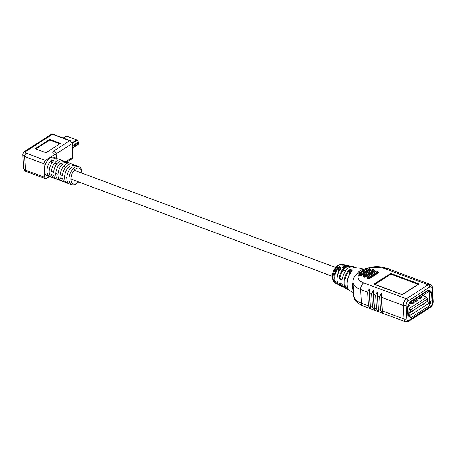 <?xml version="1.0" encoding="UTF-8"?>
<svg xmlns="http://www.w3.org/2000/svg" width="456" height="456" viewBox="0 0 456 456"><rect width="100%" height="100%" fill="white"/><g stroke="black" fill="none" stroke-linecap="round" stroke-linejoin="round"><path stroke-width="0.68" d="M356.335 268.145A0.524 0.399 76.3 0 1 356.592 268.094L353.292 267.655A0.524 0.325 -75.8 0 1 353.417 267.649L353.417 267.649A0.524 0.325 -75.8 0 1 353.531 267.718M352.003 271.126L352.135 270.015L350.333 269.559L348.851 270.043L349.416 270.573L350.134 270.186L350.293 273.127M340.968 268.259L341.145 267.239L339.344 266.783L337.862 267.313L338.437 267.832L339.15 267.404L339.327 270.568M345.392 265.375A0.524 0.405 79.7 0 1 345.494 265.341L345.494 265.341A0.524 0.405 79.7 0 1 345.625 265.341L342.319 264.868A0.524 0.325 -75.8 0 1 342.439 264.868L342.439 264.868A0.524 0.325 -75.8 0 1 342.541 264.925M353.565 267.683A0.524 0.399 77.2 0 0 353.2 267.245L353.292 267.655M342.587 264.902A0.524 0.41 81 0 0 342.239 264.497L342.319 264.868M344.913 265.734L346.383 266.104L344.913 265.734M346.383 266.104L346.013 265.939L346.389 266.304M345.887 265.785L346.241 266.07L345.887 265.985M344.326 265.905L345.135 266.116L344.035 266.053L344.639 266.327L346.093 266.247L344.326 265.905M343.67 266.27L344.787 266.56L343.693 266.458M363.888 269.365A13.053 7.45 110.4 0 0 360.229 270.568A13.053 7.45 110.4 0 0 356.615 274.102L360.93 271.822L362.543 271.428L363.968 269.365M342.467 284.778A0.524 0.348 -18.3 0 0 342.61 285.103L341.647 283.923L339.999 283.153L339.503 283.638A0.524 0.353 -19.2 0 0 340.256 283.461A10.528 6.008 110.4 0 0 343.197 286.516M353.064 281.893A13.053 7.45 110.4 0 0 353.577 291.521M367.713 292.188L368.448 305.759L370.255 308.433L369.217 289.229L367.621 292.182L369.138 289.132L369.417 289.235L370.466 308.587L368.357 305.748L367.621 292.182L360.628 289.577A20.885 10.391 176.9 0 1 353.069 282.15C352.904 279.836 353.713 277.527 355.498 275.236L356.615 274.102M339.777 279.118A0.524 0.331 115.2 0 1 340.125 278.57L339.948 277.807L339.184 277.704L339.777 279.118L341.43 279.898L342.251 278.975M343.459 267.621L342.918 267.621L342.878 267.165L342.063 267.581L343.459 267.621M342.952 267.632L342.296 267.478M342.969 267.786L342.878 267.165L342.353 267.638M343.168 266.617L343.972 266.828L342.878 266.834L343.499 267.148L344.44 266.794L343.168 266.617M429.284 304.021L430.658 303.137L430.555 301.285M430.088 292.575L429.957 290.159L428.839 290.877M408.798 315.603L408.878 317.154L410.822 315.905M410.223 302.858L408.177 304.175L408.314 306.734M379.774 296.674L380.509 310.24L382.31 312.913L381.273 293.71L379.677 296.662L381.193 293.613L381.478 293.721L382.521 313.067L380.412 310.228L379.677 296.662L377.75 295.944L378.503 311.573L376.394 308.735L375.658 295.169L377.175 292.119L377.75 295.944L377.46 292.228M371.737 293.687L372.466 307.253L374.273 309.926L373.236 290.723L371.64 293.675L373.156 290.626L373.435 290.734L374.467 308.022L374.484 310.08L372.375 307.241L371.64 293.675L369.668 292.917L369.417 289.235M370.466 308.587L369.668 292.917M374.484 310.08L373.435 290.734M378.503 311.573L377.705 295.904M377.175 292.119L375.755 295.18L376.491 308.746L378.292 311.419L377.397 292.267L378.223 311.471M382.521 313.067L381.478 293.721M369.138 289.132L370.181 308.478M373.156 290.626L374.199 309.972M381.193 293.613L382.242 312.964M341.43 279.898A0.524 0.331 -64.8 0 1 341.772 279.346L340.125 278.57M341.259 268.151A10.762 6.139 110.4 0 0 339.766 285.484C335.439 283.643 336.266 273.241 341.037 268.179L341.139 268.048M339.344 266.783A0.524 0.325 104.2 0 0 339.15 267.404L340.951 267.86A0.524 0.325 -75.8 0 1 341.145 267.239M352.249 270.887A12.261 6.994 110.4 0 0 347.233 282.264A12.261 6.994 110.4 0 0 350.236 290.974C345.192 288.825 346.378 276.518 352.026 270.921L352.117 270.818M350.333 269.559A0.524 0.325 104.2 0 0 350.134 270.186L351.929 270.642A0.524 0.325 -75.8 0 1 352.135 270.015M342.61 285.103A11.508 6.566 110.4 0 0 344.998 288.232L341.783 284.111A0.524 0.331 -64.8 0 1 341.647 283.923M339.999 283.153A0.524 0.331 115.2 0 0 340.136 283.336L341.783 284.111A0.524 0.331 -64.8 0 0 341.943 284.128M344.468 266.977L344.035 266.874M342.809 267.461L342.616 267.7L342.445 267.341L342.838 267.757M342.758 267.29L342.541 267.672L342.445 267.341M430.088 302.926L430.658 303.137M70.897 163.846A9.793 5.586 110.4 0 0 69.871 163.231A9.793 5.586 110.4 0 0 60.243 174.762L62.455 175.588A9.793 5.586 -69.6 0 1 72.076 164.052L74.288 164.872A9.793 5.586 110.4 0 0 71.592 164.969L73.798 165.79A9.793 5.586 -69.6 0 1 76.5 165.693L78.711 166.514C80.712 167.369 81.806 169.244 82.006 172.146L82.012 173.177M62.056 160.558A9.793 5.586 110.4 0 0 61.024 159.942A9.793 5.586 110.4 0 0 51.403 171.479L53.614 172.3A9.793 5.586 -69.6 0 1 63.236 160.763L65.447 161.584A9.793 5.586 110.4 0 0 62.746 161.68L64.957 162.501A9.793 5.586 -69.6 0 1 67.659 162.404L69.871 163.231M75.32 165.488A9.793 5.586 110.4 0 0 74.288 164.872M66.473 162.205A9.793 5.586 110.4 0 0 65.447 161.584M57.633 158.916A9.793 5.586 110.4 0 0 56.607 158.295A9.793 5.586 110.4 0 0 53.905 158.392L56.116 159.218A9.793 5.586 -69.6 0 1 58.818 159.121L61.024 159.942M54.663 154.516A5.221 2.599 176.9 0 1 53.968 150.879L69.762 140.716L52.48 134.292L25.884 151.409A2.611 1.3 -3.1 0 0 26.231 153.227L45.52 160.398L54.663 154.516A2.611 1.488 110.4 0 1 55.695 154.327A2.611 1.488 110.4 0 1 56.447 155.707L56.59 158.289L53.996 157.326A9.793 5.586 110.4 0 0 47.401 160.683A9.793 5.586 110.4 0 0 44.346 170.515A9.793 5.586 110.4 0 0 47.167 175.68L49.784 176.649A9.793 5.586 110.4 0 0 50.964 176.854M78.711 166.514A9.793 5.586 -69.6 0 0 72.122 169.877A9.793 5.586 -69.6 0 0 69.061 179.704A9.793 5.586 -69.6 0 0 71.883 184.868L69.677 184.047A9.793 5.586 -69.6 0 1 66.855 178.883A9.793 5.586 -69.6 0 1 71.472 167.289L69.261 166.469A9.793 5.586 110.4 0 0 64.644 178.062A9.793 5.586 110.4 0 0 67.465 183.226L65.254 182.406A9.793 5.586 -69.6 0 1 62.626 178.752L60.42 177.931A9.793 5.586 110.4 0 0 63.042 181.585L60.836 180.758A9.793 5.586 -69.6 0 1 58.015 175.594A9.793 5.586 -69.6 0 1 62.632 164L60.42 163.18A9.793 5.586 110.4 0 0 55.803 174.773A9.793 5.586 110.4 0 0 58.624 179.938L56.413 179.117A9.793 5.586 -69.6 0 1 53.785 175.463L51.574 174.642A9.793 5.586 110.4 0 0 54.201 178.296L51.99 177.475A9.793 5.586 -69.6 0 1 49.168 172.305A9.793 5.586 -69.6 0 1 53.791 160.711L51.579 159.891A9.793 5.586 110.4 0 0 46.962 171.484A9.793 5.586 110.4 0 0 49.784 176.649M67.465 183.226A9.793 5.586 110.4 0 0 68.645 183.432M58.624 179.938A9.793 5.586 110.4 0 0 59.804 180.143M63.042 181.585A9.793 5.586 110.4 0 0 64.228 181.784M54.201 178.296A9.793 5.586 110.4 0 0 55.387 178.501M45.52 160.398A2.611 1.488 110.4 0 0 43.981 163.732L44.716 177.298A2.611 1.488 110.4 0 0 45.469 178.678A2.611 1.488 110.4 0 0 46.501 178.49L49.51 176.552M60.477 143.383L49.71 139.382L35.163 148.741L45.931 152.743L60.477 143.383M59.821 143.805L49.75 140.06L35.859 148.998M49.75 140.06L49.71 139.382M51.579 159.891L51.756 163.162M63.23 138.003L66.091 136.162A1.043 0.684 57.2 0 1 66.131 136.133A1.043 0.684 57.2 0 1 66.644 136.11L76.636 139.821A1.043 0.684 57.2 0 1 77.212 140.294L78.364 141.913A1.043 0.684 57.2 0 1 78.46 142.061L78.546 143.634A0.849 0.553 57.2 0 1 78.523 143.862A0.849 0.553 57.2 0 1 78.478 143.971M72.453 148.132L78.238 144.409A1.043 0.684 -122.8 0 0 78.449 144.107A1.043 0.684 -122.8 0 0 78.478 143.828L78.421 142.779L72.379 146.672M78.46 142.061L78.421 142.779M408.952 308.661L426.725 297.221L422.723 295.534M408.456 304.659L410.012 305.241L408.764 306.044M420.147 297.192L421.652 297.751L419.987 298.822L418.488 298.264M415.992 299.866L417.496 300.424L415.832 301.496L414.327 300.937M412.669 302.009L414.168 302.567L412.509 303.633L411.004 303.075M408.969 308.98L410.668 309.784L427.46 298.982L427.58 301.154L410.788 311.955L409.34 312.292M410.668 309.784L410.788 311.955M427.46 298.982L426.725 297.221M420.107 297.221L420.82 298.287M416.191 300.783L416.664 300.96M412.629 302.032L413.341 303.097M408.354 304.397L408.73 305.605L409.186 305.771M420.369 298.116L419.531 298.651M415.957 299.888L416.208 300.772L415.359 301.319M412.885 302.926L412.047 303.462M408.918 315.512L408.941 316.002L409.442 315.677L410.942 316.139L411.209 317.479L429.666 305.605L429.221 302.949L429.723 302.624L429.124 291.589L429.626 291.27C429.877 292.051 430.304 292.182 430.897 291.669A1.043 0.684 -122.8 0 0 431.308 291.937L430.39 292.53L429.124 291.589L429.096 291.048L428.8 291.236M428.515 291.806L410.001 303.719L410.389 302.237L428.64 290.29A1.043 0.519 176.9 0 1 428.327 290.079L409.693 302.072A1.043 0.519 176.9 0 1 410.183 302.163L410.252 303.428L408.314 304.42L408.342 304.961A1.043 0.684 -122.8 0 0 408.348 304.967L408.787 306.432L407.869 307.025L408.337 315.706A1.043 0.684 57.2 0 0 407.943 315.677L407.459 306.751A1.043 0.684 57.2 0 0 407.869 307.025M429.723 302.624L426.913 301.581M421.167 305.275L421.583 305.406L424.069 303.81L423.704 303.645M411.871 311.26L412.241 311.419L409.756 313.015L409.174 312.839M429.729 303.371A0.838 0.479 110.4 0 0 430.219 302.305L430.19 301.764L429.694 302.083L429.962 301.484L431.98 300.698L431.507 292.011M429.626 291.27L429.598 290.774A0.838 0.479 110.4 0 0 429.501 290.449M411.209 317.479L411.01 317.404A1.043 0.519 -3.1 0 0 410.52 317.313M428.988 303.325L409.442 315.677L409.482 316.401M428.839 290.364L428.6 291.412M409.391 303.143L409.693 302.072M408.542 315.78L408.912 315.455M408.069 307.099L408.821 306.25L409.294 314.959M421.327 305.326L422.826 304.209M410.998 311.818L409.494 312.936M353.44 267.894L358.758 268.054A12.261 6.994 110.4 0 0 356.592 268.094M348.732 289.72A11.793 6.732 -69.6 0 1 346.999 289.275A11.793 6.732 -69.6 0 1 344.046 283.256A11.793 6.732 -69.6 0 1 348.851 270.043M349.615 274.238L349.416 270.573A11.275 6.435 110.4 0 0 344.822 283.204A11.275 6.435 110.4 0 0 348.39 289.258M338.272 284.173A10.294 5.877 -69.6 0 1 336.528 283.786A10.294 5.877 -69.6 0 1 333.946 278.53A10.294 5.877 -69.6 0 1 337.862 267.313M338.654 271.827L338.437 267.832A9.775 5.58 110.4 0 0 334.721 278.485A9.775 5.58 110.4 0 0 338.004 283.774M342.462 265.124L342.313 264.822L347.244 265.369A10.762 6.139 110.4 0 0 345.625 265.341M335.605 283.307C328.941 278.217 333.239 268.92 337.976 265.278L342.673 264.303A10.163 5.803 110.4 0 0 339.059 265.147A10.163 5.803 110.4 0 0 333.313 274.729A10.163 5.803 110.4 0 0 335.605 283.307L338.306 284.219M353.2 267.245A11.793 6.732 -69.6 0 1 355.201 267.222L353.001 266.709A11.508 6.566 110.4 0 0 348.908 267.666A11.508 6.566 110.4 0 0 342.291 279.18M342.239 264.497A10.294 5.877 -69.6 0 1 343.687 264.537L342.673 264.303M339.184 277.704A11.047 6.304 -69.6 0 1 345.511 266.8A11.047 6.304 -69.6 0 1 349.444 265.882L347.244 265.369M339.766 285.484L341.761 286.533A11.047 6.304 -69.6 0 1 339.503 283.638M382.459 310.969L404.067 319.023L403.332 305.457L381.723 297.397M378.44 309.47L380.509 310.24M374.422 307.977L376.491 308.746M375.755 295.18L373.686 294.411M370.403 306.483L372.466 307.253M360.93 271.822A5.221 3.409 57.2 0 1 361.625 272.015A15.664 7.798 -3.1 0 0 359.704 273.56M365.986 269.519A15.664 7.798 -3.1 0 0 363.455 270.835L361.625 272.015M359.311 273.999A15.664 7.798 -3.1 0 0 363.711 282.919A5.221 2.981 -69.6 0 0 360.628 289.577L361.363 303.149L368.448 305.759M370.186 269.074A1.567 0.781 176.9 0 1 370.112 270.02L361.802 275.373A1.567 0.781 176.9 0 1 359.596 275.566A1.567 0.781 176.9 0 1 359.265 274.563M374.205 270.568A1.567 0.781 176.9 0 1 374.131 271.519L365.82 276.866A1.567 0.781 176.9 0 1 363.614 277.06A1.567 0.781 176.9 0 1 363.289 276.057M378.223 272.061A1.567 0.781 176.9 0 1 378.149 273.013L369.839 278.359A1.567 0.781 176.9 0 1 367.633 278.553A1.567 0.781 176.9 0 1 367.308 277.55M418.146 284.51L403.184 294.137A1.436 0.712 176.9 0 1 401.166 294.314L375.043 284.601A1.436 0.712 176.9 0 1 374.855 283.603L389.817 273.97A1.436 0.712 176.9 0 1 391.835 273.794L417.958 283.507A1.436 0.712 176.9 0 1 418.146 284.51L418.055 284.567M363.711 282.919L406.41 298.794L428.19 284.783L385.485 268.903A15.664 7.798 -3.1 0 0 369.879 268.27M409.049 320.272L430.829 306.261A3.266 1.864 110.4 0 0 432.75 302.094L432.014 288.528A3.266 1.864 110.4 0 0 429.786 287.035L408.006 301.051A3.266 1.864 110.4 0 0 406.085 305.218L406.82 318.784A3.266 1.864 110.4 0 0 409.049 320.272A1.961 1.277 57.2 0 1 408.604 321.36L430.378 307.344C432.265 305.919 433.206 303.947 433.2 301.427A1.961 0.975 176.9 0 1 432.75 302.094M353.805 295.716A20.885 10.391 -3.1 0 0 361.363 303.149A5.221 2.981 110.4 0 0 362.868 305.902C356.809 303.194 353.788 299.797 353.805 295.716L353.069 282.15M406.085 305.218A1.961 0.975 176.9 0 1 403.332 305.457A5.221 2.981 -69.6 0 1 406.41 298.794A1.961 1.277 57.2 0 1 408.006 301.051M362.759 270.647A5.221 3.409 57.2 0 1 363.455 270.835M363.677 269.462C371.606 266.258 379.563 265.951 387.549 268.533A5.221 2.981 110.4 0 0 385.485 268.903M429.786 287.035A1.961 1.277 57.2 0 0 428.19 284.783A5.221 2.981 -69.6 0 1 430.253 284.407L387.549 268.533M362.868 305.902L405.572 321.782A5.221 2.981 -69.6 0 1 404.067 319.023A1.961 0.975 176.9 0 0 406.82 318.784M390.045 274.615L389.92 274.124L374.957 283.752L374.98 284.088L389.937 274.461A1.305 0.65 176.9 0 1 391.778 274.301L417.895 284.014L417.878 283.678L391.755 273.959L391.698 274.466A1.174 0.587 -3.1 0 0 390.045 274.615L375.083 284.242A1.174 0.587 -3.1 0 0 374.855 284.47M418.186 284.436A1.174 0.587 -3.1 0 0 417.821 284.179L391.698 274.466M417.821 284.179L417.895 284.014A1.305 0.65 176.9 0 1 418.306 284.299M418.186 284.481A1.305 0.65 -3.1 0 0 418.351 284.139A1.305 0.65 -3.1 0 0 417.878 283.678L417.958 283.507M391.835 273.794L391.755 273.959A1.305 0.65 -3.1 0 0 389.92 274.124L389.817 273.97M374.724 284.35A1.305 0.65 176.9 0 1 374.98 284.088L375.083 284.242M374.855 283.603L374.957 283.752A1.305 0.65 -3.1 0 0 374.661 284.196A1.305 0.65 -3.1 0 0 374.866 284.521M433.2 301.427L432.465 287.861A1.961 0.975 176.9 0 1 432.014 288.528M430.829 306.261A1.961 1.277 57.2 0 1 430.378 307.344M369.172 277.003L377.488 271.656A0.781 0.388 -3.1 0 0 377.38 271.109A0.781 0.388 -3.1 0 0 376.28 271.206L367.969 276.558A0.781 0.388 -3.1 0 0 368.072 277.1A0.781 0.388 -3.1 0 0 369.172 277.003A0.524 0.342 57.2 0 1 369.599 277.607L369.628 278.057L377.938 272.711L377.91 272.26L369.599 277.607A1.305 0.65 176.9 0 1 367.764 277.767A1.305 0.65 176.9 0 1 367.291 277.305L367.319 277.755A1.305 0.65 -3.1 0 0 367.787 278.223A1.305 0.65 -3.1 0 0 369.628 278.057L369.839 278.359M365.153 275.51L373.47 270.163A0.781 0.388 -3.1 0 0 373.361 269.616A0.781 0.388 -3.1 0 0 372.261 269.713L363.951 275.065A0.781 0.388 -3.1 0 0 364.053 275.606A0.781 0.388 -3.1 0 0 365.153 275.51A0.524 0.342 57.2 0 1 365.581 276.114L365.604 276.564L373.92 271.217L373.892 270.761L365.581 276.114A1.305 0.65 176.9 0 1 363.745 276.273A1.305 0.65 176.9 0 1 363.272 275.812L363.301 276.262A1.305 0.65 -3.1 0 0 363.768 276.724A1.305 0.65 -3.1 0 0 365.604 276.564L365.82 276.866M361.135 274.016L369.451 268.669A0.781 0.388 -3.1 0 0 369.343 268.122A0.781 0.388 -3.1 0 0 368.243 268.219L359.932 273.566A0.781 0.388 -3.1 0 0 360.035 274.113A0.781 0.388 -3.1 0 0 361.135 274.016A0.524 0.342 57.2 0 1 361.562 274.62L361.585 275.071L369.901 269.724L369.873 269.268L361.562 274.62A1.305 0.65 176.9 0 1 359.727 274.78A1.305 0.65 176.9 0 1 359.254 274.312L359.277 274.768A1.305 0.65 -3.1 0 0 359.75 275.23A1.305 0.65 -3.1 0 0 361.585 275.071L361.802 275.373M370.112 270.02L369.901 269.724A1.305 0.65 -3.1 0 0 370.198 269.279L370.175 268.823A1.305 0.65 176.9 0 1 369.873 269.268A0.524 0.342 -122.8 0 0 369.451 268.669M374.131 271.519L373.92 271.217A1.305 0.65 -3.1 0 0 374.216 270.773L374.194 270.317A1.305 0.65 176.9 0 1 373.892 270.761A0.524 0.342 -122.8 0 0 373.47 270.163M378.149 273.013L377.938 272.711A1.305 0.65 -3.1 0 0 378.235 272.266L378.212 271.816A1.305 0.65 176.9 0 1 377.91 272.26A0.524 0.342 -122.8 0 0 377.488 271.656M359.932 273.566A0.524 0.342 -122.8 0 0 359.67 273.583L359.254 274.312M359.67 273.583L367.986 268.231A0.524 0.342 57.2 0 1 368.243 268.219M363.951 275.065A0.524 0.342 -122.8 0 0 363.694 275.076L363.272 275.812M363.694 275.076L372.005 269.724A0.524 0.342 57.2 0 1 372.261 269.713M367.969 276.558A0.524 0.342 -122.8 0 0 367.713 276.57L367.291 277.305M367.713 276.57L376.023 271.223A0.524 0.342 57.2 0 1 376.28 271.206M344.485 265.363A9.775 5.58 110.4 0 0 343.425 265.113M356.21 268.134A11.275 6.435 110.4 0 0 354.073 267.815M351.947 271.001L351.929 270.642M350.522 266.828A10.528 6.008 110.4 0 0 339.948 277.807M81.721 173.069A8.487 4.845 110.4 0 0 81.704 172.59A8.487 4.845 110.4 0 0 75.907 168.72A8.487 4.845 110.4 0 0 70.902 179.544A8.487 4.845 110.4 0 0 78.443 181.876M65.755 161.72L72.629 157.297L71.894 143.725L56.099 153.889L56.145 154.692M43.981 163.732L24.687 156.556L25.422 170.122L44.716 177.298M23.535 168.27A5.221 2.599 -3.1 0 0 25.422 170.122A2.611 1.488 110.4 0 0 26.174 171.502C25.131 171.536 24.248 170.458 23.535 168.27L22.8 154.698A5.221 2.599 176.9 0 0 24.687 156.556A2.611 1.488 110.4 0 1 26.231 153.227M53.968 150.879A2.611 1.704 -122.8 0 1 56.099 153.889A2.611 1.3 -3.1 0 0 55.649 154.31M72.031 158.745A2.611 1.704 -122.8 0 0 72.629 157.297A1.305 0.65 176.9 0 0 72.926 156.853L72.031 158.745L66.65 162.205M52.48 134.292A2.611 1.704 -122.8 0 0 51.192 134.355L52.999 134.201A1.305 0.747 110.4 0 0 52.48 134.292M25.884 151.409A2.611 1.704 -122.8 0 0 24.59 151.472L51.192 134.355M71.894 143.725A2.611 1.704 -122.8 0 0 69.762 140.716A1.305 0.747 110.4 0 1 70.275 140.625L72.191 143.281A1.305 0.65 176.9 0 1 71.894 143.725M72.436 147.721L78.546 143.634M72.105 142.734L76.636 139.821M66.644 136.11L63.526 138.117M72.327 145.795L78.364 141.913M77.212 140.294L72.208 143.52M429.221 302.949L429.261 303.673M408.815 304.101L408.798 303.776M410.942 316.139L411.01 317.404M431.308 291.937L430.39 292.53M358.758 268.054L364.059 269.291M344.998 288.232L348.76 289.754M350.236 290.974L353.645 292.763M405.572 321.782L408.604 321.36M432.465 287.861C432.544 286.442 431.809 285.291 430.253 284.407M418.351 284.139L403.121 294.143L401.217 294.302L374.661 284.196M367.986 268.231L369.548 268.082L370.175 268.823M372.005 269.724L373.572 269.581L374.194 270.317M376.023 271.223L377.591 271.075L378.212 271.816M342.023 279.334L342.137 279.049C344.12 270.835 347.746 266.726 353.001 266.709M351.08 266.692L349.444 265.882M345.3 265.363L343.687 264.537M343.533 286.989L341.761 286.533M356.843 268.014L355.201 267.222M332.304 276.279L70.885 179.065M66.855 177.566L64.644 176.746M58.015 174.277L55.803 173.457M345.306 271.081L343.072 270.254M335.582 267.467L74.163 170.259M65.71 167.113L63.498 166.292M56.869 163.824L54.834 163.071M26.174 171.502L45.469 178.678M24.59 151.472C23.752 151.643 23.153 152.72 22.8 154.698M55.695 154.327L55.25 154.1L55.501 154.778M52.999 134.201L70.275 140.625M72.191 143.281L72.926 156.853M71.883 184.868L74.978 184.845L78.74 181.984M66.131 136.133L63.224 138.003"/></g></svg>
